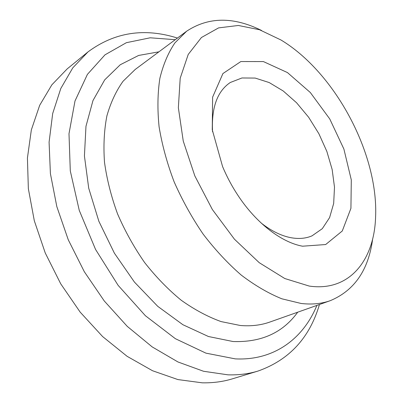 <?xml version="1.0" encoding="UTF-8"?>
<svg xmlns="http://www.w3.org/2000/svg" width="403" height="403" viewBox="0 0 403 403"><rect width="100%" height="100%" fill="white"/><g stroke="black" fill="none" stroke-linecap="round" stroke-linejoin="round"><path stroke-width="0.6" d="M261.23 223.086C271.184 230.848 280.911 235.69 290.402 237.599C298.482 239.15 305.691 238.566 312.033 235.841L322.294 228.677L329.583 217.625L333.669 203.49L334.495 187.153L332.153 169.502L326.848 151.412L318.884 133.731L308.643 117.263L296.583 102.775L283.233 90.987L269.209 82.565L255.2 78.076L241.956 77.97L230.289 82.494C217.237 91.274 211.328 107.702 212.557 131.781M302.517 246.203L325.659 244.54L342.278 230.984L350.927 208.331L351.295 179.894L343.89 149.039L329.75 118.935L310.33 92.529L287.455 72.575L263.391 61.573L240.853 61.543L222.914 73.563L212.613 97.163L212.255 129.741L222.577 166.555C226.798 176.645 231.916 186.257 237.946 195.384C256.217 223.181 281.44 242.374 302.517 246.203M309.222 286.07C349.668 291.984 374.165 259.98 375.576 217.413C378.684 154.193 335.231 72.676 281.012 40.013L259.532 29.751L238.349 25.47L218.572 27.893L201.429 37.514L188.226 54.435L180.201 78.207L178.358 107.702L183.254 141.085L194.84 175.94L212.361 209.53L234.43 239.186L259.23 262.68L284.78 278.523L309.222 286.07M261.562 30.477C233.478 16.548 208.507 16.79 186.654 31.202L174.907 42.884C168.252 52.702 163.24 64.51 159.875 78.308C157.593 93.128 157.326 109.289 159.089 126.794C162.056 144.818 167.054 163.119 174.076 181.703C182.176 200.095 191.848 217.544 203.092 234.047C215.031 249.674 227.735 263.345 241.216 275.063C254.872 285.445 268.423 293.359 281.863 298.809L301.127 303.469C311.831 304.713 321.554 303.776 330.294 300.663C354.444 290.553 368.564 269.96 372.654 238.873M175.234 39.69L150.198 37.796L126.376 42.688L104.992 54.833L87.411 74.379L74.998 100.982L68.994 133.7L70.293 170.902L79.25 210.361L95.546 249.427L118.139 285.369L145.407 315.735L175.365 338.686L205.943 353.149L235.256 358.872C274.352 360.856 303.459 338.268 316.884 305.409M177.431 38.058C144.37 27.611 114.558 32.225 88.005 51.896L72.797 67.84L60.798 88.499L52.692 113.495L49.085 142.178L50.4 173.607L56.823 206.603L68.263 239.785L84.313 271.713L104.281 300.986L127.257 326.37L152.188 346.907L177.965 361.97L203.545 371.269L227.997 374.835C238.752 375.148 248.792 373.873 258.122 371.022C289.258 359.944 309.7 337.769 319.458 304.497M88.005 51.896L67.18 68.898L51.856 84.832L39.685 105.299L31.343 129.907L27.424 158.006L28.351 188.68L34.315 220.773L45.242 252.958L60.742 283.853L80.162 312.118L102.624 336.576L127.106 356.317L152.536 370.74L177.884 379.566L202.225 382.82C212.96 383.031 223.02 381.701 232.4 378.835L258.122 371.022M186.654 31.202L135.247 69.427L123.081 81.23C116.094 90.977 110.699 102.533 106.891 115.898C104.125 130.169 103.324 145.614 104.493 162.228C106.845 179.27 111.198 196.483 117.55 213.872C124.975 231.04 133.998 247.261 144.612 262.529C155.951 276.952 168.147 289.515 181.194 300.22C194.473 309.66 207.767 316.783 221.066 321.584L240.294 325.488C251.044 326.385 260.912 325.236 269.904 322.032L330.294 300.663M158.918 51.826L138.642 55.438L120.25 64.747L104.699 79.859L92.972 100.564L85.975 126.275L84.423 155.971L88.72 188.221L98.861 221.267L114.397 253.19L134.436 282.09L157.744 306.34L182.897 324.722L208.442 336.515L233.04 341.527C261.275 342.525 282.83 332.747 297.711 312.194"/></g></svg>

